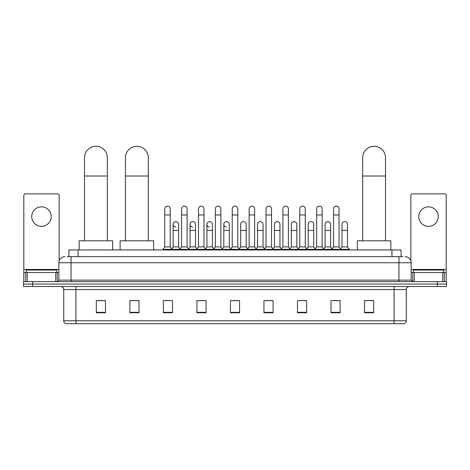 <?xml version="1.0" encoding="UTF-8"?>
<svg xmlns="http://www.w3.org/2000/svg" width="470" height="470" viewBox="0 0 470 470"><rect width="100%" height="100%" fill="white"/><g stroke="black" fill="none" stroke-linecap="round" stroke-linejoin="round"><path stroke-width="0.7" d="M68.914 256.655L68.914 249.946L401.086 249.946L401.086 256.655M67.222 256.655L402.919 256.655M67.081 256.655L71.041 256.655L71.041 262.748L58.85 262.748L58.85 280.12A1.522 1.522 0 0 1 57.328 281.642M64.948 256.655A6.092 6.092 0 0 0 58.85 262.748M405.052 256.655A6.092 6.092 0 0 1 411.15 262.748L411.15 280.12L412.672 281.642M32.642 281.642L23.5 281.642L23.5 284.08L32.642 284.08L23.5 284.08L23.5 286.518L32.642 286.518L32.642 284.08L437.359 284.08L32.642 284.08L32.642 281.642L437.359 281.642L437.359 284.08L446.5 284.08L437.359 284.08L437.359 286.518L32.642 286.518M437.359 286.518L446.5 286.518L446.5 281.642L437.359 281.642M406.274 320.775C406.186 322.232 405.457 323.207 404.077 323.701L394.083 323.701L394.083 320.775L406.274 320.775L406.274 289.567A3.049 3.049 0 0 1 409.317 286.518M394.083 323.701L65.923 323.701A3.049 3.049 0 0 1 63.726 320.775L63.726 289.567C63.55 287.716 62.534 286.7 60.683 286.518M373.662 312.756L373.662 300.565L364.52 300.565L364.52 312.756L373.662 312.756M340.139 312.756L340.139 300.565L330.998 300.565L330.998 312.756L340.139 312.756M306.616 312.756L306.616 300.565L297.475 300.565L297.475 312.756L306.616 312.756M273.094 312.756L273.094 300.565L263.952 300.565L263.952 312.756L273.094 312.756M105.48 312.756L105.48 300.565L96.338 300.565L96.338 312.756L105.48 312.756M139.002 312.756L139.002 300.565L129.861 300.565L129.861 312.756L139.002 312.756M172.525 312.756L172.525 300.565L163.384 300.565L163.384 312.756L172.525 312.756M206.048 312.756L206.048 300.565L196.907 300.565L196.907 312.756L206.048 312.756M239.571 312.756L239.571 300.565L230.429 300.565L230.429 312.756L239.571 312.756M299.484 300.63L305.582 300.63M333.254 300.63L339.346 300.63M198.187 300.63L204.28 300.63M164.418 300.63L170.516 300.63M265.72 300.63L271.813 300.63M231.951 300.63L238.049 300.63M139.002 300.63L129.861 300.63M105.48 300.63L96.338 300.63M373.662 300.63L364.52 300.63M56.717 272.5L56.717 270.062L26.244 270.062L26.244 272.5M41.483 206.859A9.753 9.753 0 0 0 31.731 216.605A9.753 9.753 0 0 0 41.483 226.358A9.753 9.753 0 0 0 51.23 216.605A9.753 9.753 0 0 0 41.483 206.859M55.73 281.642L55.73 272.5L27.231 272.5L27.231 281.642M59.155 260.844L59.155 195.397A1.522 1.522 0 0 0 57.634 193.875L25.327 193.875A1.522 1.522 0 0 0 23.806 195.397L23.806 272.5L27.231 272.5M55.73 272.5L58.85 272.5M23.806 281.642L23.806 272.5M84.483 240.805L84.483 157.732A11.427 11.427 0 0 1 95.909 146.299A11.427 11.427 0 0 1 107.336 157.732A11.427 11.427 0 0 0 95.909 146.299M107.336 240.805L107.336 157.732M112.671 249.946L112.671 240.805L79.148 240.805L79.148 249.946M125.443 240.805L125.443 157.732A11.427 11.427 0 0 1 136.87 146.299A11.427 11.427 0 0 1 148.297 157.732A11.427 11.427 0 0 0 136.87 146.299M148.297 240.805L148.297 157.732M153.631 249.946L153.631 240.805L120.109 240.805L120.109 249.946M362.664 240.805L362.664 157.732A11.427 11.427 0 0 1 374.091 146.299A11.427 11.427 0 0 1 385.518 157.732A11.427 11.427 0 0 0 374.091 146.299M385.518 240.805L385.518 157.732M390.852 249.946L390.852 240.805L357.329 240.805L357.329 249.946M164.723 214.96L170.211 214.96L170.211 246.903L164.723 246.903L164.723 208.868A2.744 2.744 0 0 1 167.637 206.13A2.744 2.744 0 0 1 170.211 208.868A2.744 2.744 0 0 0 167.637 206.13M164.723 246.903L162.896 249.341L162.896 249.946M170.211 246.903L172.038 249.341L162.896 249.341M181.608 246.903L181.608 214.96L187.095 214.96L187.095 246.903L181.608 246.903L179.781 249.341L172.038 249.341L172.038 249.946M181.608 214.96L181.608 208.868A2.744 2.744 0 0 1 184.522 206.13A2.744 2.744 0 0 1 187.095 208.868A2.744 2.744 0 0 0 184.522 206.13M187.095 246.903L188.922 249.341L179.781 249.341L179.781 249.946M198.493 246.903L198.493 214.96L203.974 214.96L203.974 246.903L198.493 246.903L196.66 249.341L188.922 249.341L188.922 249.946M198.493 214.96L198.493 208.868A2.744 2.744 0 0 1 201.407 206.13A2.744 2.744 0 0 1 203.974 208.868A2.744 2.744 0 0 0 201.407 206.13M203.974 246.903L205.807 249.341L196.66 249.341L196.66 249.946M215.372 246.903L215.372 214.96L220.859 214.96L220.859 246.903L215.372 246.903L213.545 249.341L205.807 249.341L205.807 249.946M215.372 214.96L215.372 208.868A2.744 2.744 0 0 1 218.292 206.13A2.744 2.744 0 0 1 220.859 208.868A2.744 2.744 0 0 0 218.292 206.13M220.859 246.903L222.686 249.341L213.545 249.341L213.545 249.946M232.256 246.903L232.256 214.96L237.744 214.96L237.744 246.903L232.256 246.903L230.429 249.341L222.686 249.341L222.686 249.946M232.256 214.96L232.256 208.868A2.744 2.744 0 0 1 235.17 206.13A2.744 2.744 0 0 1 237.744 208.868A2.744 2.744 0 0 0 235.17 206.13M237.744 246.903L239.571 249.341L230.429 249.341L230.429 249.946M249.141 246.903L249.141 214.96L254.628 214.96L254.628 246.903L249.141 246.903L247.314 249.341L239.571 249.341L239.571 249.946M249.141 214.96L249.141 208.868A2.744 2.744 0 0 1 252.055 206.13A2.744 2.744 0 0 1 254.628 208.868A2.744 2.744 0 0 0 252.055 206.13M254.628 246.903L256.455 249.341L247.314 249.341L247.314 249.946M266.026 246.903L266.026 214.96L271.507 214.96L271.507 246.903L266.026 246.903L264.193 249.341L256.455 249.341L256.455 249.946M266.026 214.96L266.026 208.868A2.744 2.744 0 0 1 268.94 206.13A2.744 2.744 0 0 1 271.507 208.868A2.744 2.744 0 0 0 268.94 206.13M271.507 246.903L273.34 249.341L264.193 249.341L264.193 249.946M282.905 246.903L282.905 214.96L288.392 214.96L288.392 246.903L282.905 246.903L281.078 249.341L273.34 249.341L273.34 249.946M282.905 214.96L282.905 208.868A2.744 2.744 0 0 1 285.825 206.13A2.744 2.744 0 0 1 288.392 208.868A2.744 2.744 0 0 0 285.825 206.13M288.392 246.903L290.219 249.341L281.078 249.341L281.078 249.946M299.789 246.903L299.789 214.96L305.277 214.96L305.277 246.903L299.789 246.903L297.962 249.341L290.219 249.341L290.219 249.946M299.789 214.96L299.789 208.868A2.744 2.744 0 0 1 302.704 206.13A2.744 2.744 0 0 1 305.277 208.868A2.744 2.744 0 0 0 302.704 206.13M305.277 246.903L307.104 249.341L297.962 249.341L297.962 249.946M316.674 246.903L316.674 214.96L322.162 214.96L322.162 246.903L316.674 246.903L314.847 249.341L307.104 249.341L307.104 249.946M316.674 214.96L316.674 208.868A2.744 2.744 0 0 1 319.588 206.13A2.744 2.744 0 0 1 322.162 208.868A2.744 2.744 0 0 0 319.588 206.13M322.162 246.903L323.989 249.341L314.847 249.341L314.847 249.946M333.559 246.903L333.559 214.96L339.046 214.96L339.046 246.903L333.559 246.903L331.732 249.341L323.989 249.341L323.989 249.946M333.559 214.96L333.559 208.868A2.744 2.744 0 0 1 336.473 206.13A2.744 2.744 0 0 1 339.046 208.868A2.744 2.744 0 0 0 336.473 206.13M339.046 246.903L340.873 249.341L331.732 249.341L331.732 249.946M347.483 246.903L347.483 230.441L342.001 230.441L342.001 246.903L347.483 246.903L349.316 249.341L340.873 249.341L340.873 249.946M175.733 227.086A2.744 2.744 0 0 1 173.166 224.349A2.744 2.744 0 0 1 176.08 221.611A2.744 2.744 0 0 1 178.653 224.349L178.653 230.441L173.166 230.441L173.166 224.349M178.653 230.441L178.653 246.903L173.166 246.903L173.166 230.441M173.166 246.903L171.685 248.871M178.653 246.903L180.128 248.871M192.618 227.086A2.744 2.744 0 0 1 190.05 224.349A2.744 2.744 0 0 1 192.964 221.611A2.744 2.744 0 0 1 195.532 224.349L195.532 230.441L190.05 230.441L190.05 224.349M195.532 230.441L195.532 246.903L190.05 246.903L190.05 230.441M190.05 246.903L188.57 248.871M195.532 246.903L197.012 248.871M209.503 227.086A2.744 2.744 0 0 1 206.929 224.349A2.744 2.744 0 0 1 209.849 221.611A2.744 2.744 0 0 1 212.417 224.349L212.417 230.441L206.929 230.441L206.929 224.349M212.417 230.441L212.417 246.903L206.929 246.903L206.929 230.441M206.929 246.903L205.455 248.871M212.417 246.903L213.897 248.871M226.387 227.086A2.744 2.744 0 0 1 223.814 224.349A2.744 2.744 0 0 1 226.728 221.611A2.744 2.744 0 0 1 229.301 224.349L229.301 230.441L223.814 230.441L223.814 224.349M229.301 230.441L229.301 246.903L223.814 246.903L223.814 230.441M223.814 246.903L222.339 248.871M229.301 246.903L230.782 248.871M240.699 224.349A2.744 2.744 0 0 1 243.613 221.611A2.744 2.744 0 0 1 246.186 224.349L246.186 230.441L240.699 230.441L240.699 224.349M246.186 230.441L246.186 246.903L240.699 246.903L240.699 230.441M240.699 246.903L239.218 248.871M246.186 246.903L247.661 248.871M257.584 224.349A2.744 2.744 0 0 1 260.498 221.611A2.744 2.744 0 0 1 263.071 224.349L263.071 230.441L257.584 230.441L257.584 224.349M263.071 230.441L263.071 246.903L257.584 246.903L257.584 230.441M257.584 246.903L256.103 248.871M263.071 246.903L264.545 248.871M274.468 224.349A2.744 2.744 0 0 1 277.382 221.611A2.744 2.744 0 0 1 279.95 224.349L279.95 230.441L274.468 230.441L274.468 224.349M279.95 230.441L279.95 246.903L274.468 246.903L274.468 230.441M274.468 246.903L272.988 248.871M279.95 246.903L281.43 248.871M291.347 224.349A2.744 2.744 0 0 1 294.267 221.611A2.744 2.744 0 0 1 296.834 224.349L296.834 230.441L291.347 230.441L291.347 224.349M296.834 230.441L296.834 246.903L291.347 246.903L291.347 230.441M291.347 246.903L289.873 248.871M296.834 246.903L298.315 248.871M308.232 224.349A2.744 2.744 0 0 1 311.146 221.611A2.744 2.744 0 0 1 313.719 224.349L313.719 230.441L308.232 230.441L308.232 224.349M313.719 230.441L313.719 246.903L308.232 246.903L308.232 230.441M308.232 246.903L306.757 248.871M313.719 246.903L315.194 248.871M325.117 224.349A2.744 2.744 0 0 1 328.031 221.611A2.744 2.744 0 0 1 330.604 224.349L330.604 230.441L325.117 230.441L325.117 224.349M330.604 230.441L330.604 246.903L325.117 246.903L325.117 230.441M325.117 246.903L323.636 248.871M330.604 246.903L332.079 248.871M342.001 230.441L342.001 224.349A2.744 2.744 0 0 1 344.915 221.611A2.744 2.744 0 0 1 347.483 224.349L347.483 230.441M342.001 246.903L340.521 248.871M349.316 249.341L349.316 249.946M428.517 206.859A9.753 9.753 0 0 0 418.77 216.605A9.753 9.753 0 0 0 428.517 226.358A9.753 9.753 0 0 0 438.269 216.605A9.753 9.753 0 0 0 428.517 206.859M442.769 281.642L442.769 272.5L414.27 272.5L414.27 281.642M442.769 272.5L446.195 272.5L446.195 195.397A1.522 1.522 0 0 0 444.673 193.875L412.366 193.875A1.522 1.522 0 0 0 410.845 195.397L410.845 260.844M411.15 272.5L414.27 272.5M446.195 272.5L446.195 281.642M443.756 272.5L443.756 270.062L413.283 270.062L413.283 272.5M78.055 256.655L78.055 249.946M391.945 256.655L391.945 249.946M71.041 281.642L71.041 280.12L411.15 280.12M58.85 280.12L71.041 280.12L71.041 262.748L398.96 262.748L398.96 281.642M411.15 262.748L398.96 262.748L398.96 256.655M394.083 286.518L394.083 289.567L63.726 289.567M406.274 289.567L394.083 289.567L394.083 320.775L75.917 320.775L75.917 323.701M63.726 320.775L75.917 320.775L75.917 286.518M239.571 312.333L230.429 312.333M206.048 312.333L196.907 312.333M172.525 312.333L163.384 312.333M139.002 312.333L129.861 312.333M105.48 312.333L96.338 312.333M273.094 312.333L263.952 312.333M306.616 312.333L297.475 312.333M340.139 312.333L330.998 312.333M373.662 312.333L364.52 312.333M58.85 269.451L23.806 269.451M57.228 272.5L57.228 281.642M23.829 272.5L23.829 281.642M25.732 281.642L25.732 272.5M84.483 176.015L107.336 176.015M125.443 176.015L148.297 176.015M362.664 176.015L385.518 176.015M446.195 269.451L411.15 269.451M446.171 281.642L446.171 272.5M444.268 272.5L444.268 281.642M412.772 281.642L412.772 272.5M170.211 214.96L170.211 208.868M187.095 214.96L187.095 208.868M203.974 214.96L203.974 208.868M220.859 214.96L220.859 208.868M237.744 214.96L237.744 208.868M254.628 214.96L254.628 208.868M271.507 214.96L271.507 208.868M288.392 214.96L288.392 208.868M305.277 214.96L305.277 208.868M322.162 214.96L322.162 208.868M339.046 214.96L339.046 208.868"/></g></svg>
